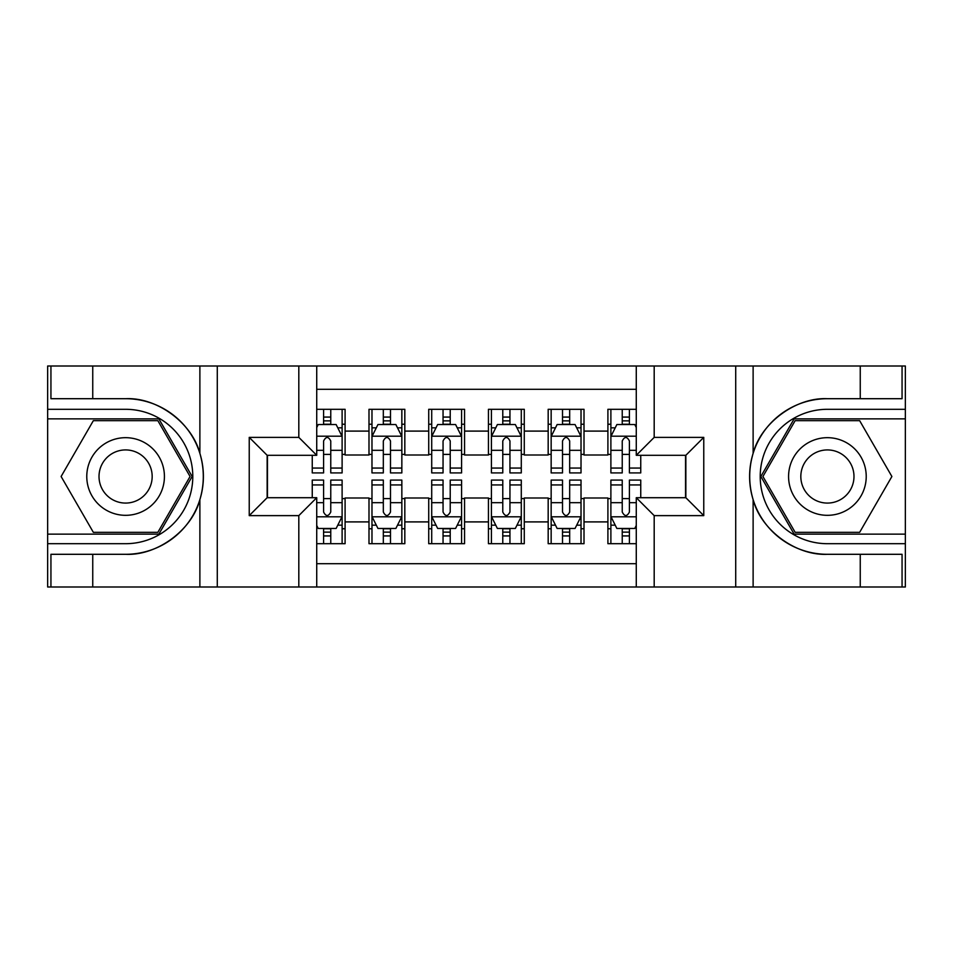 <?xml version="1.0" encoding="UTF-8"?>
<svg xmlns="http://www.w3.org/2000/svg" width="953" height="953" viewBox="0 0 953 953"><rect width="100%" height="100%" fill="white"/><g stroke="black" fill="none" stroke-linecap="round" stroke-linejoin="round"><path stroke-width="1.43" d="M316.73 587L636.27 587L636.27 497.704L685.85 497.704L685.85 455.296L636.27 455.296L636.27 366L316.73 366L316.73 455.296L267.15 455.296L267.15 497.704L316.73 497.704L316.73 587L92.751 587L92.751 554.301L125.593 554.301C156.995 555.885 192.077 530.059 199.88 499.61C204.442 484.219 204.442 468.816 199.88 453.39C192.077 422.941 156.995 397.115 125.593 398.699L92.751 398.699L92.751 366L47.65 366L47.65 534.133L158.877 534.133L192.149 476.5L158.877 418.867L47.65 418.867M636.27 409.302L607.907 409.302L607.907 431.101L584.01 431.101L584.01 454.998L607.907 454.998L607.907 431.101M584.01 431.101L584.01 409.302L548.178 409.302L548.178 431.101L524.281 431.101L524.281 454.998L548.178 454.998L548.178 431.101M524.281 431.101L524.281 409.302L488.448 409.302L488.448 431.101L464.552 431.101L464.552 454.998L488.448 454.998L488.448 431.101M464.552 431.101L464.552 409.302L428.719 409.302L428.719 431.101L404.822 431.101L404.822 454.998L428.719 454.998L428.719 431.101M404.822 431.101L404.822 409.302L368.99 409.302L368.99 454.998L345.093 454.998L345.093 409.302L316.73 409.302M316.73 543.698L345.093 543.698L345.093 498.002L368.99 498.002L368.99 543.698L404.822 543.698L404.822 498.002L428.719 498.002L428.719 521.899L404.822 521.899M428.719 521.899L428.719 543.698L464.552 543.698L464.552 498.002L488.448 498.002L488.448 521.899L464.552 521.899M488.448 521.899L488.448 543.698L524.281 543.698L524.281 498.002L548.178 498.002L548.178 521.899L524.281 521.899M548.178 521.899L548.178 543.698L584.01 543.698L584.01 498.002L607.907 498.002L607.907 521.899L584.01 521.899M636.27 389.3L316.73 389.3M316.73 563.699L636.27 563.699M607.907 521.899L607.907 543.698L636.27 543.698M267.448 455.296L267.448 497.704M685.552 497.704L685.552 455.296M323.591 424.24L330.762 424.24M342.115 424.24L345.093 424.24M323.591 454.402L330.762 454.402M342.115 454.402L345.093 454.402M323.591 498.598L330.762 498.598M342.115 498.598L345.093 498.598M323.591 528.76L330.762 528.76M342.115 528.76L345.093 528.76M368.99 454.402L371.98 454.402M383.32 454.402L390.492 454.402M401.844 454.402L404.822 454.402M368.99 424.24L371.98 424.24M383.32 424.24L390.492 424.24M401.844 424.24L404.822 424.24M368.99 498.598L371.98 498.598M383.32 498.598L390.492 498.598M401.844 498.598L404.822 498.598M368.99 528.76L371.98 528.76M383.32 528.76L390.492 528.76M401.844 528.76L404.822 528.76M428.719 498.598L431.709 498.598M443.05 498.598L450.221 498.598M461.574 498.598L464.552 498.598M428.719 528.76L431.709 528.76M443.05 528.76L450.221 528.76M461.574 528.76L464.552 528.76M428.719 424.24L431.709 424.24M443.05 424.24L450.221 424.24M461.574 424.24L464.552 424.24M428.719 454.402L431.709 454.402M443.05 454.402L450.221 454.402M461.574 454.402L464.552 454.402M488.448 498.598L491.426 498.598M502.779 498.598L509.95 498.598M521.291 498.598L524.281 498.598M488.448 528.76L491.426 528.76M502.779 528.76L509.95 528.76M521.291 528.76L524.281 528.76M488.448 424.24L491.426 424.24M502.779 424.24L509.95 424.24M521.291 424.24L524.281 424.24M488.448 454.402L491.426 454.402M502.779 454.402L509.95 454.402M521.291 454.402L524.281 454.402M548.178 498.598L551.156 498.598M562.508 498.598L569.68 498.598M581.02 498.598L584.01 498.598M548.178 528.76L551.156 528.76M562.508 528.76L569.68 528.76M581.02 528.76L584.01 528.76M548.178 424.24L551.156 424.24M562.508 424.24L569.68 424.24M581.02 424.24L584.01 424.24M548.178 454.402L551.156 454.402M562.508 454.402L569.68 454.402M581.02 454.402L584.01 454.402M607.907 498.598L610.885 498.598M622.238 498.598L629.409 498.598M607.907 528.76L610.885 528.76M622.238 528.76L629.409 528.76M607.907 424.24L610.885 424.24M622.238 424.24L629.409 424.24M607.907 454.402L610.885 454.402M622.238 454.402L629.409 454.402M330.762 417.069L323.591 417.069M312.25 468.054L312.25 472.914L323.591 472.914L323.591 468.054L312.25 468.054L312.25 455.296M337.779 427.826L342.115 427.826L342.115 472.914L330.762 472.914L330.762 440.965C328.38 436.355 325.986 436.355 323.591 440.965L323.591 468.054M342.115 427.826L342.115 409.302M342.115 436.486L336.135 424.538L318.219 424.538L316.73 427.528M323.591 424.538L323.591 409.302M330.762 409.302L330.762 424.538M323.591 535.931L330.762 535.931M316.73 525.472L318.219 528.462L336.135 528.462L342.115 516.514L342.115 480.086L330.762 480.086L330.762 484.946L342.115 484.946M342.115 516.514L342.115 543.698M312.25 497.704L312.25 480.086L323.591 480.086L323.591 512.035C325.986 516.645 328.368 516.645 330.762 512.035L330.762 484.946M330.762 528.462L330.762 543.698M323.591 543.698L323.591 528.462M145.011 442.883A38.823 38.823 0 0 0 91.976 457.083A38.823 38.823 0 0 0 106.188 510.117A38.823 38.823 0 0 0 159.222 495.917A38.823 38.823 0 0 0 145.011 442.883M138.888 453.485A26.577 26.577 0 0 0 102.579 463.206A26.577 26.577 0 0 0 112.311 499.515A26.577 26.577 0 0 0 148.608 489.794A26.577 26.577 0 0 0 138.888 453.485M157.841 532.346L93.358 532.346L61.111 476.5L93.358 420.654L157.841 420.654L190.076 476.5L157.841 532.346M846.812 442.883A38.823 38.823 0 0 0 793.778 457.083A38.823 38.823 0 0 0 807.989 510.117A38.823 38.823 0 0 0 861.024 495.917A38.823 38.823 0 0 0 846.812 442.883M840.689 453.485A26.577 26.577 0 0 0 804.392 463.206A26.577 26.577 0 0 0 814.112 499.515A26.577 26.577 0 0 0 850.421 489.794A26.577 26.577 0 0 0 840.689 453.485M859.642 532.346L795.159 532.346L762.924 476.5L795.159 420.654L859.642 420.654L891.889 476.5L859.642 532.346M298.813 587L298.813 515.621L249.233 515.621L249.233 437.379L298.813 437.379L298.813 366L217.284 366L217.284 587M199.88 453.39L199.88 366L92.751 366M92.751 587L47.65 587L47.65 534.133M47.65 543.698L125.593 543.698A67.198 67.198 0 0 0 192.792 476.5A67.198 67.198 0 0 0 125.593 409.302L47.65 409.302M125.593 554.301A77.801 77.801 0 0 0 203.394 476.5A77.801 77.801 0 0 0 125.593 398.699M199.88 366L217.284 366M298.813 366L316.73 366M92.751 554.301L50.938 554.301L50.938 587M92.751 398.699L50.938 398.699L50.938 366M298.813 515.621L316.73 497.704M249.233 515.621L267.15 497.704M249.233 437.379L267.15 455.296M298.813 437.379L316.73 455.296M636.27 366L860.249 366L860.249 398.699L827.407 398.699C796.005 397.115 760.923 422.941 753.12 453.39C748.558 468.781 748.558 484.184 753.12 499.61C760.923 530.059 796.005 555.885 827.407 554.301L860.249 554.301L860.249 587L905.35 587L905.35 418.867L794.123 418.867L760.851 476.5L794.123 534.133L905.35 534.133M654.187 366L654.187 437.379L703.767 437.379L703.767 515.621L654.187 515.621L654.187 587L735.716 587L735.716 366M753.12 499.61L753.12 587L860.249 587M860.249 366L905.35 366L905.35 418.867M905.35 409.302L827.407 409.302A67.198 67.198 0 0 0 760.208 476.5A67.198 67.198 0 0 0 827.407 543.698L905.35 543.698M827.407 398.699A77.801 77.801 0 0 0 749.606 476.5A77.801 77.801 0 0 0 827.407 554.301M753.12 587L735.716 587M654.187 587L636.27 587M860.249 398.699L902.062 398.699L902.062 366M860.249 554.301L902.062 554.301L902.062 587M654.187 437.379L636.27 455.296M703.767 437.379L685.85 455.296M703.767 515.621L685.85 497.704M654.187 515.621L636.27 497.704M390.492 417.069L383.32 417.069M401.844 468.054L390.492 468.054L390.492 472.914L401.844 472.914L401.844 436.486L395.864 424.538L377.948 424.538L371.98 436.486L371.98 472.914L383.32 472.914L383.32 468.054L371.98 468.054M371.98 436.486L371.98 409.302M401.844 436.486L401.844 409.302M383.32 424.538L383.32 409.302M390.492 409.302L390.492 424.538M390.492 468.054L390.492 440.965C388.109 436.355 385.715 436.355 383.32 440.965L383.32 468.054M450.221 417.069L443.05 417.069M461.574 468.054L450.221 468.054L450.221 472.914L461.574 472.914L461.574 436.486L455.594 424.538L437.677 424.538L431.709 436.486L431.709 472.914L443.05 472.914L443.05 468.054L431.709 468.054M431.709 436.486L431.709 409.302M461.574 436.486L461.574 409.302M443.05 424.538L443.05 409.302M450.221 409.302L450.221 424.538M450.221 468.054L450.221 440.965C447.839 436.355 445.444 436.355 443.05 440.965L443.05 468.054M509.95 417.069L502.779 417.069M521.291 468.054L509.95 468.054L509.95 472.914L521.291 472.914L521.291 436.486L515.323 424.538L497.406 424.538L491.426 436.486L491.426 472.914L502.779 472.914L502.779 468.054L491.426 468.054M491.426 436.486L491.426 409.302M521.291 436.486L521.291 409.302M502.779 424.538L502.779 409.302M509.95 409.302L509.95 424.538M509.95 468.054L509.95 440.965C507.568 436.355 505.173 436.355 502.779 440.965L502.779 468.054M569.68 417.069L562.508 417.069M581.02 468.054L569.68 468.054L569.68 472.914L581.02 472.914L581.02 436.486L575.052 424.538L557.136 424.538L551.156 436.486L551.156 472.914L562.508 472.914L562.508 468.054L551.156 468.054M551.156 436.486L551.156 409.302M581.02 436.486L581.02 409.302M562.508 424.538L562.508 409.302M569.68 409.302L569.68 424.538M569.68 468.054L569.68 440.965C567.285 436.355 564.903 436.355 562.508 440.965L562.508 468.054M383.32 535.931L390.492 535.931M371.98 484.946L383.32 484.946L383.32 480.086L371.98 480.086L371.98 516.514L377.948 528.462L395.864 528.462L401.844 516.514L401.844 480.086L390.492 480.086L390.492 484.946L401.844 484.946M401.844 516.514L401.844 543.698M371.98 516.514L371.98 543.698M390.492 528.462L390.492 543.698M383.32 543.698L383.32 528.462M383.32 484.946L383.32 512.035C385.715 516.645 388.097 516.645 390.492 512.035L390.492 484.946M443.05 535.931L450.221 535.931M431.709 484.946L443.05 484.946L443.05 480.086L431.709 480.086L431.709 516.514L437.677 528.462L455.594 528.462L461.574 516.514L461.574 480.086L450.221 480.086L450.221 484.946L461.574 484.946M461.574 516.514L461.574 543.698M431.709 516.514L431.709 543.698M450.221 528.462L450.221 543.698M443.05 543.698L443.05 528.462M443.05 484.946L443.05 512.035C445.432 516.645 447.827 516.645 450.221 512.035L450.221 484.946M502.779 535.931L509.95 535.931M491.426 484.946L502.779 484.946L502.779 480.086L491.426 480.086L491.426 516.514L497.406 528.462L515.323 528.462L521.291 516.514L521.291 480.086L509.95 480.086L509.95 484.946L521.291 484.946M521.291 516.514L521.291 543.698M491.426 516.514L491.426 543.698M509.95 528.462L509.95 543.698M502.779 543.698L502.779 528.462M502.779 484.946L502.779 512.035C505.161 516.645 507.556 516.645 509.95 512.035L509.95 484.946M562.508 535.931L569.68 535.931M551.156 484.946L562.508 484.946L562.508 480.086L551.156 480.086L551.156 516.514L557.136 528.462L575.052 528.462L581.02 516.514L581.02 480.086L569.68 480.086L569.68 484.946L581.02 484.946M581.02 516.514L581.02 543.698M551.156 516.514L551.156 543.698M569.68 528.462L569.68 543.698M562.508 543.698L562.508 528.462M562.508 484.946L562.508 512.035C564.891 516.645 567.285 516.645 569.68 512.035L569.68 484.946M629.409 417.069L622.238 417.069M636.27 427.528L634.781 424.538L616.865 424.538L610.885 436.486L610.885 472.914L622.238 472.914L622.238 468.054L610.885 468.054M610.885 436.486L610.885 409.302M640.75 455.296L640.75 472.914L629.409 472.914L629.409 440.965C627.014 436.355 624.632 436.355 622.238 440.965L622.238 468.054M622.238 424.538L622.238 409.302M629.409 409.302L629.409 424.538M622.238 535.931L629.409 535.931M640.75 484.946L640.75 480.086L629.409 480.086L629.409 484.946L640.75 484.946L640.75 497.704M615.221 525.174L610.885 525.174L610.885 480.086L622.238 480.086L622.238 512.035C624.62 516.645 627.014 516.645 629.409 512.035L629.409 484.946M610.885 525.174L610.885 543.698M610.885 516.514L616.865 528.462L634.781 528.462L636.27 525.472M629.409 528.462L629.409 543.698M622.238 543.698L622.238 528.462M368.99 521.899L345.093 521.899M368.99 431.101L345.093 431.101M341.96 436.188L316.73 436.188M342.115 468.054L330.762 468.054M323.591 450.328L316.73 450.328M342.115 450.328L330.762 450.328M330.762 420.869L323.591 420.869M316.73 516.812L341.96 516.812M342.115 525.174L337.779 525.174M312.25 484.946L323.591 484.946M330.762 502.672L342.115 502.672M316.73 502.672L323.591 502.672M323.591 532.131L330.762 532.131M199.88 587L199.88 499.61M753.12 366L753.12 453.39M401.689 436.188L372.123 436.188M371.98 427.826L376.304 427.826M397.508 427.826L401.844 427.826M383.32 450.328L371.98 450.328M401.844 450.328L390.492 450.328M390.492 420.869L383.32 420.869M461.419 436.188L431.852 436.188M431.709 427.826L436.033 427.826M457.237 427.826L461.574 427.826M443.05 450.328L431.709 450.328M461.574 450.328L450.221 450.328M450.221 420.869L443.05 420.869M521.148 436.188L491.581 436.188M491.426 427.826L495.763 427.826M516.967 427.826L521.291 427.826M502.779 450.328L491.426 450.328M521.291 450.328L509.95 450.328M509.95 420.869L502.779 420.869M580.877 436.188L551.31 436.188M551.156 427.826L555.492 427.826M576.696 427.826L581.02 427.826M562.508 450.328L551.156 450.328M581.02 450.328L569.68 450.328M569.68 420.869L562.508 420.869M372.123 516.812L401.689 516.812M401.844 525.174L397.508 525.174M376.304 525.174L371.98 525.174M390.492 502.672L401.844 502.672M371.98 502.672L383.32 502.672M383.32 532.131L390.492 532.131M431.852 516.812L461.419 516.812M461.574 525.174L457.237 525.174M436.033 525.174L431.709 525.174M450.221 502.672L461.574 502.672M431.709 502.672L443.05 502.672M443.05 532.131L450.221 532.131M491.581 516.812L521.148 516.812M521.291 525.174L516.967 525.174M495.763 525.174L491.426 525.174M509.95 502.672L521.291 502.672M491.426 502.672L502.779 502.672M502.779 532.131L509.95 532.131M551.31 516.812L580.877 516.812M581.02 525.174L576.696 525.174M555.492 525.174L551.156 525.174M569.68 502.672L581.02 502.672M551.156 502.672L562.508 502.672M562.508 532.131L569.68 532.131M636.27 436.188L611.04 436.188M610.885 427.826L615.221 427.826M640.75 468.054L629.409 468.054M622.238 450.328L610.885 450.328M636.27 450.328L629.409 450.328M629.409 420.869L622.238 420.869M611.04 516.812L636.27 516.812M610.885 484.946L622.238 484.946M629.409 502.672L636.27 502.672M610.885 502.672L622.238 502.672M622.238 532.131L629.409 532.131"/></g></svg>
